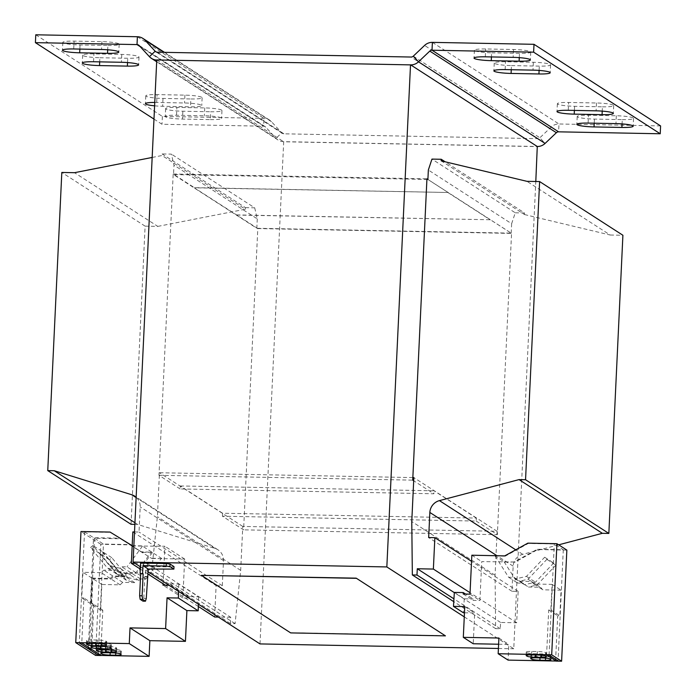 <?xml version="1.0" encoding="UTF-8"?>
<svg xmlns="http://www.w3.org/2000/svg" width="696" height="696" viewBox="0 0 696 696"><rect width="100%" height="100%" fill="white"/><g stroke="black" fill="none" stroke-linecap="round" stroke-linejoin="round"><path stroke-width="0.52" stroke-dasharray="3.48 2.61" d="M180.133 488.94L158.975 475.298L173.182 174.009L194.341 187.642L448.093 192.488L194.332 187.798L257.798 228.558L243.591 529.847L222.433 516.215L476.186 521.052L476.334 518.076L222.581 513.23L180.273 485.956L180.133 488.94L433.886 493.777L413.694 480.762M158.975 475.298L412.728 480.144M464.275 616.865L513.761 648.759L535.798 181.499M476.186 521.052L497.344 534.693L243.591 529.847M260.008 643.922L283.69 141.766L537.442 146.604M558.679 544.829L522.722 554.32A12.667 12.276 -57.2 0 0 513.143 566.153L511.96 591.261L518.146 591.374L516.667 622.763L500.581 622.459L500.285 628.732L495.639 628.645L495.065 575.227L497.135 531.292L242.765 526.437L240.685 570.372L235.083 623.668L230.437 623.581L230.733 617.308L147.439 563.603L135.067 563.368M148.004 574.035L140.314 569.076M198.325 606.477L165.335 585.214M230.733 617.308L218.361 617.065M169.885 583.883L189.712 596.672L198.638 596.837L178.802 584.057L169.885 583.883L169.815 585.301L189.651 598.082L189.712 596.672M214.638 616.995L216.117 585.614L184.388 565.152L164.56 552.372L163.081 583.753M95.578 655.406L100.816 544.307L129.908 544.864L151.798 558.47L129.447 544.559L103.452 544.063L94.456 538.269L120.451 538.765L142.341 552.38L119.529 538.165L93.534 537.669L84.538 531.875L110.534 532.37L132.431 545.986L164.848 546.247L164.56 552.372L132.832 531.918M518.146 591.374L481.458 567.727L479.979 599.108L470.061 592.714M516.667 622.763L479.979 599.108L479.909 600.518L473.106 600.396L473.176 598.978L465.52 594.045M500.581 622.459L454.323 592.635M454.34 592.418L464.258 598.812L473.176 598.978M131.048 524.305L145.107 226.148L157.801 226.391L74.507 172.695M145.107 226.148L61.813 172.451M152.172 157.453L162.037 155.512L162.116 153.946L171.399 154.12L173.974 165.169L173.53 174.583L426.909 179.42M157.801 226.391L245.331 209.218L162.037 155.512M245.331 209.218L245.41 207.643L162.116 153.946M245.41 207.643L254.692 207.826L171.399 154.12M254.692 207.826L257.268 218.866L173.974 165.169M257.268 218.866L256.824 228.279L173.53 174.583M236.64 215.073L490.402 219.762L511.551 233.404L497.344 534.693M448.085 192.644L490.393 219.919M256.824 228.279L511.195 233.134L427.901 179.438M511.195 233.134L511.638 223.72L428.345 170.024M511.638 223.72L515.249 212.793L431.955 159.097M515.249 212.793L524.532 212.976L445.153 161.794M524.532 212.976L524.462 214.542L441.168 160.846M524.462 214.542L610.218 235.03L526.924 181.325M610.218 235.03L622.903 235.265M511.96 591.261L428.666 537.564M504.713 555.904L505.174 556.2L528.308 543.445L554.303 543.941L563.29 549.744L537.295 549.248L514.161 561.994L481.745 561.602L481.458 567.727L471.54 561.333M500.285 628.732L453.94 598.856M495.639 628.645L453.766 601.649M495.065 575.227L411.771 521.53M497.135 531.292L413.842 477.595M180.273 485.956L434.026 490.802L433.886 493.777M476.334 518.076L434.026 490.802M412.85 477.578L159.471 472.741L157.392 516.676L151.789 569.972L147.143 569.885L147.439 563.603M242.765 526.437L159.471 472.741M240.685 570.372L157.392 516.676M235.083 623.668L151.789 569.972M230.437 623.581L147.143 569.885M151.798 558.47L184.675 559.036L182.848 597.951L189.651 598.082M134.511 531.944L139.017 532.031L140.201 506.923A12.667 12.276 -57.2 0 0 136.146 497.231M216.117 585.614L222.311 585.727L139.017 532.031M222.311 585.727L223.494 560.619A12.667 12.276 -57.2 0 0 215.047 548.448L137.547 524.427L134.937 522.748M137.547 524.427L134.867 524.375M222.433 516.215L222.581 513.23M236.649 214.916L490.402 219.762M156.765 59.934L283.69 141.766M427.849 179.438L448.093 192.488M153.981 119.086L162.003 124.262L263.61 126.202A3.167 3.071 -57.2 0 1 265.759 127.159L276.016 138.295A11.084 10.745 122.8 0 0 283.524 141.653L537.277 146.499M257.798 228.558L511.551 233.404M173.182 174.009L426.935 178.846M410.683 64.885L156.931 60.047A11.084 10.745 -57.2 0 1 156.765 60.039M35.774 34.8L162.368 116.415L263.984 118.355A11.084 10.745 -57.2 0 1 271.492 121.713L281.75 132.849A3.167 3.071 122.8 0 0 283.898 133.815L537.651 138.652L411.058 57.037M660.591 125.924L558.984 123.984A11.084 10.745 -57.2 0 0 551.171 127.055L539.878 137.773A3.167 3.071 122.8 0 1 537.651 138.652M622.268 119.608A14.259 1.818 -177.3 0 0 633.534 118.364A14.259 1.818 -177.3 0 0 616.317 115.771L588.468 115.24A14.259 1.818 -177.3 0 0 577.202 116.484A14.259 1.818 -177.3 0 0 594.419 119.077L622.268 119.608L622.067 123.905M511.456 65.589L539.304 66.12A14.259 1.818 -177.3 0 0 550.571 64.876A14.259 1.818 -177.3 0 0 533.353 62.283L505.505 61.753A14.259 1.818 -177.3 0 0 494.238 63.005A14.259 1.818 -177.3 0 0 511.456 65.589L511.264 69.722M602.44 106.819A14.259 1.818 -177.3 0 0 613.707 105.575A14.259 1.818 -177.3 0 0 596.489 102.991L568.641 102.46A14.259 1.818 -177.3 0 0 557.374 103.704A14.259 1.818 -177.3 0 0 574.583 106.288L602.44 106.819L602.231 111.125M491.628 52.809L519.477 53.34A14.259 1.818 -177.3 0 0 530.743 52.096A14.259 1.818 -177.3 0 0 513.526 49.503L485.678 48.972A14.259 1.818 -177.3 0 0 474.411 50.216A14.259 1.818 -177.3 0 0 491.628 52.809L491.428 56.933M162.368 116.415L162.003 124.262M154.764 102.425A14.259 1.818 -177.3 0 1 156.696 102.442L184.544 102.982A14.259 1.818 -177.3 0 1 201.762 105.566A14.259 1.818 -177.3 0 1 190.495 106.81L190.861 98.971A14.259 1.818 -177.3 0 0 202.127 97.718A14.259 1.818 -177.3 0 0 184.91 95.134L157.061 94.604A14.259 1.818 -177.3 0 0 145.795 95.848A14.259 1.818 -177.3 0 0 163.012 98.432L190.861 98.971M154.599 105.827A14.259 1.818 -177.3 0 0 162.647 106.279L190.495 106.81M210.322 119.599A14.259 1.818 -177.3 0 0 221.589 118.355A14.259 1.818 -177.3 0 0 204.372 115.762L176.523 115.231A14.259 1.818 -177.3 0 0 165.256 116.476A14.259 1.818 -177.3 0 0 182.474 119.068L210.322 119.599L210.697 111.751A14.259 1.818 -177.3 0 0 221.963 110.507A14.259 1.818 -177.3 0 0 204.746 107.915L176.897 107.384A14.259 1.818 -177.3 0 0 165.631 108.628A14.259 1.818 -177.3 0 0 182.848 111.221L210.697 111.751M107.897 45.484A14.259 1.818 -177.3 0 0 119.164 44.239A14.259 1.818 -177.3 0 0 101.955 41.647L74.098 41.116A14.259 1.818 -177.3 0 0 62.84 42.36A14.259 1.818 -177.3 0 0 80.049 44.953L107.897 45.484L107.697 49.781M99.885 57.733L127.733 58.264A14.259 1.818 -177.3 0 0 139 57.02A14.259 1.818 -177.3 0 0 121.783 54.427L93.934 53.897A14.259 1.818 -177.3 0 0 82.667 55.149A14.259 1.818 -177.3 0 0 99.885 57.733L99.685 61.866M464.258 598.812L463.388 612.767M498.606 644.226L508.82 644.426L508.08 660.112M464.476 612.793L474.681 612.985L473.228 643.748M471.836 555.208L481.745 561.602M470 594.132L479.909 600.518M463.197 594.001L473.106 600.396M494.665 555.712L505.174 556.2M514.161 561.994L504.583 562.107M546.125 654.64L546.586 654.936L548.709 609.983L550.867 610.027L552.076 584.362L533.823 584.014L531.466 581.456L519.451 581.23L527.994 579.229L546.873 559.375L544.672 557.235L526.454 576.384L515.484 578.95L514.005 577.349L508.619 577.254L495.134 556.008M555.582 660.73L556.043 661.035M566.848 550.101L537.756 549.544L514.622 562.298M549.057 655.049L554.303 543.941M504.122 561.803L517.606 583.048L523 583.152L524.471 584.753L535.45 582.187L553.659 563.029L555.86 565.178L536.981 585.023L528.438 587.024L540.461 587.25L542.819 589.808L561.063 590.156L559.854 615.821L557.696 615.786L555.643 659.295M563.29 549.744L558.053 660.843M527.846 543.15L528.308 543.445M537.295 549.248L537.756 549.544M508.619 577.254L517.606 583.048M494.725 555.712L504.548 562.037M546.873 559.375L555.86 565.178M544.672 557.235L553.659 563.029M526.454 576.384L535.45 582.187M515.484 578.95L524.471 584.753M514.005 577.349L523 583.152M464.763 606.59L474.681 612.985M498.902 638.032L508.82 644.426M548.709 609.983L557.696 615.786M550.867 610.027L559.854 615.821M552.076 584.362L561.063 590.156M533.823 584.014L542.819 589.808M531.466 581.456L540.461 587.25M519.451 581.23L528.438 587.024M527.994 579.229L536.981 585.023M178.802 584.057L178.567 591.417M198.638 596.837L198.404 604.198M169.058 585.284L169.815 585.301M182.848 597.951L163.012 585.171M184.675 559.036L164.848 546.247M142.341 552.38L151.919 552.267L141.419 551.78M90.776 648.759L92.89 603.806L90.732 603.771L91.942 578.106L110.194 578.454L112.787 575.983L124.801 576.218L116.467 573.895L99.493 553.363L101.894 551.31L118.268 571.12L128.977 574.096L130.604 572.556L135.998 572.66L151.458 551.971M135.998 572.66L127.003 566.866L121.617 566.762L119.99 568.301L109.281 565.326L92.899 545.507L90.506 547.569L107.48 568.101L115.814 570.424L103.8 570.189L101.207 572.651L82.954 572.303L81.745 597.968L83.903 598.012L81.78 642.965M142.471 546.177L127.003 566.866M161.881 558.601L142.054 545.812M161.837 558.662L151.337 558.175M100.685 655.154L102.808 610.201L100.65 610.157L101.86 584.492L120.112 584.84L122.705 582.378L134.719 582.613L126.385 580.29L109.411 559.758L111.804 557.696L128.186 577.515L138.895 580.49L140.522 578.95L145.908 579.055L161.376 558.366M98.284 653.605L103.452 544.063M152.381 552.572L136.921 573.26L131.527 573.156L129.908 574.696L119.199 571.712L102.817 551.902L100.415 553.955L117.389 574.496L125.732 576.81L113.709 576.584L111.116 579.046L92.873 578.698L91.663 604.363L93.821 604.406L91.698 649.359M94.456 538.269L89.218 649.368M129.908 544.864L129.447 544.559M100.816 544.307L80.988 531.518M120.451 538.765L119.529 538.165M145.908 579.055L136.921 573.26M99.493 553.363L90.506 547.569M101.894 551.31L92.899 545.507M118.268 571.12L109.281 565.326M128.977 574.096L119.99 568.301M130.604 572.556L121.617 566.762M92.89 603.806L83.903 598.012M90.732 603.771L81.745 597.968M91.942 578.106L82.954 572.303M110.194 578.454L101.207 572.651M112.787 575.983L103.8 570.189M124.801 576.218L115.814 570.424M116.467 573.895L107.48 568.101M109.411 559.758L100.415 553.955M111.804 557.696L102.817 551.902M128.186 577.515L119.199 571.712M138.895 580.49L129.908 574.696M140.522 578.95L131.527 573.156M102.808 610.201L93.821 604.406M100.65 610.157L91.663 604.363M101.86 584.492L92.873 578.698M120.112 584.84L111.116 579.046M122.705 582.378L113.709 576.584M134.719 582.613L125.732 576.81M126.385 580.29L117.389 574.496M132.431 545.986L131.962 545.681M132.179 545.69L142.001 545.882M88.366 647.21L93.534 537.669M84.538 531.875L79.3 642.982M110.534 532.37L110.072 532.075M201.457 575.192L290.693 632.908M445.423 635.683L290.702 632.734M140.418 566.822L148.109 571.781M498.406 648.472L513.761 648.759M174 566.596L171.573 566.962L171.451 569.476M147.308 576.514L144.838 576.471L145.394 576.827L145.882 566.474L171.573 566.962M145.882 566.474L140.601 563.064M144.838 576.471L143.802 598.438L142.993 601.153M145.394 576.827L147.291 576.862M146.273 598.482L143.802 598.438M101.973 646.323A6.969 0.887 -177.3 0 0 96.466 646.932A6.969 0.887 -177.3 0 0 96.614 647.132L97.414 647.645A6.969 0.887 -177.3 0 0 105.67 648.707L111.247 648.82A6.969 0.887 -177.3 0 0 116.754 648.211A6.969 0.887 -177.3 0 0 116.597 648.011L115.806 647.497A6.969 0.887 -177.3 0 0 107.541 646.427L101.973 646.323L101.807 649.777M120.364 650.438A6.969 0.887 -177.3 0 0 112.099 649.368L106.532 649.264A6.969 0.887 -177.3 0 0 101.024 649.873A6.969 0.887 -177.3 0 0 101.181 650.073L101.973 650.586A6.969 0.887 -177.3 0 0 110.238 651.647L115.806 651.76A6.969 0.887 -177.3 0 0 121.313 651.152A6.969 0.887 -177.3 0 0 121.156 650.951L120.364 650.438L120.199 653.892M92.055 639.928A6.969 0.887 -177.3 0 0 86.548 640.538A6.969 0.887 -177.3 0 0 86.704 640.738L87.496 641.251A6.969 0.887 -177.3 0 0 95.761 642.321L101.329 642.425A6.969 0.887 -177.3 0 0 106.836 641.816A6.969 0.887 -177.3 0 0 106.679 641.616L105.888 641.103A6.969 0.887 -177.3 0 0 97.623 640.042L92.055 639.928L91.889 643.382M110.447 644.044A6.969 0.887 -177.3 0 0 102.19 642.982L96.614 642.869A6.969 0.887 -177.3 0 0 91.106 643.478A6.969 0.887 -177.3 0 0 91.263 643.678L92.055 644.192A6.969 0.887 -177.3 0 0 100.32 645.262L105.888 645.366A6.969 0.887 -177.3 0 0 111.395 644.757A6.969 0.887 -177.3 0 0 111.238 644.557L110.447 644.044L110.29 647.497M527.237 652.744A6.969 0.887 -177.3 0 0 535.502 653.814L541.07 653.918A6.969 0.887 -177.3 0 0 546.577 653.309A6.969 0.887 -177.3 0 0 546.421 653.109L545.629 652.604A6.969 0.887 -177.3 0 0 537.364 651.534L531.796 651.43A6.969 0.887 -177.3 0 0 526.289 652.039A6.969 0.887 -177.3 0 0 526.446 652.23L527.237 652.744L527.124 655.084M545.629 656.859A6.969 0.887 -177.3 0 0 551.136 656.25A6.969 0.887 -177.3 0 0 550.98 656.05L550.188 655.545A6.969 0.887 -177.3 0 0 541.932 654.475L536.355 654.37A6.969 0.887 -177.3 0 0 530.848 654.98A6.969 0.887 -177.3 0 0 531.005 655.171L531.796 655.684A6.969 0.887 -177.3 0 0 540.061 656.754L545.629 656.859L545.568 658.138M522.722 554.32L515.736 549.823M513.143 566.153L497.014 555.756M223.494 560.619L140.201 506.923M215.047 548.448L136.129 497.57M283.898 133.815L157.305 52.2M413.285 56.167L539.878 137.773L545.09 143.428M432.39 42.369L558.984 123.984L558.61 131.831M551.171 127.055L424.577 45.44M156.417 52.043L281.75 132.849L276.016 138.295L149.422 56.681M137.39 36.74L263.984 118.355L263.61 126.202L140.122 46.588M265.759 127.159L139.165 45.544M271.492 121.713L163.856 52.322M96.614 647.132L96.474 650.203M97.414 647.645L97.301 649.977M105.67 648.707L105.618 649.846M111.247 648.82L111.186 650.09M116.597 648.011L116.432 651.465M115.806 647.497L115.64 650.951M107.541 646.427L107.375 649.881M112.099 649.368L111.943 652.822M106.532 649.264L106.366 652.717M101.181 650.073L101.033 653.144M101.973 650.586L101.86 652.918M110.238 651.647L110.177 652.787M115.806 651.76L115.745 653.031M121.156 650.951L121 654.405M86.704 640.738L86.556 643.809M87.496 641.251L87.383 643.582M95.761 642.321L95.7 643.452M101.329 642.425L101.268 643.696M106.679 641.616L106.523 645.07M105.888 641.103L105.722 644.557M97.623 640.042L97.466 643.487M102.19 642.982L102.025 646.427M96.614 642.869L96.457 646.323M91.263 643.678L91.115 646.749M92.055 644.192L91.95 646.523M100.32 645.262L100.267 646.393M105.888 645.366L105.827 646.636M111.238 644.557L111.082 648.011M535.502 653.814L535.442 654.953M541.07 653.918L541.01 655.197M546.421 653.109L546.256 656.563M545.629 652.604L545.464 656.05M537.364 651.534L537.208 654.988M531.796 651.43L531.631 654.875M526.446 652.23L526.298 655.301M550.98 656.05L550.823 659.503M550.188 655.545L550.031 658.99M541.932 654.475L541.766 657.929M536.355 654.37L536.198 657.816M531.005 655.171L530.857 658.242M531.796 655.684L531.692 658.024M540.061 656.754L540.009 657.894M204.746 107.915L204.372 115.762M176.523 115.231L176.897 107.384M182.848 111.221L182.474 119.068M121.783 54.427L121.417 62.275M127.533 62.57L127.733 58.264M93.56 61.744L93.934 53.897M184.91 95.134L184.544 102.982M156.696 102.442L157.061 94.604M163.012 98.432L162.647 106.279M101.955 41.647L101.581 49.494M73.733 48.964L74.098 41.116M80.049 44.953L79.857 49.077M513.526 49.503L513.152 57.35M519.268 57.638L519.477 53.34M485.303 56.82L485.678 48.972M596.489 102.991L596.115 110.829M568.267 110.299L568.641 102.46M574.583 106.288L574.391 110.42M533.353 62.283L532.988 70.131M539.104 70.418L539.304 66.12M505.139 69.6L505.505 61.753M616.317 115.771L615.951 123.618M588.103 123.088L588.468 115.24M594.419 119.077L594.227 123.201M217.978 549.814L134.685 496.118M282.324 133.336L155.73 51.721M278.035 139.992L156.678 61.753M265.185 126.672L138.591 45.066M269.474 120.016L164.491 52.339M96.466 646.932L96.3 650.386M116.754 648.211L116.589 651.656M101.024 649.873L100.859 653.327M121.313 651.152L121.147 654.597M86.548 640.538L86.382 643.991M106.836 641.816L106.671 645.27M91.106 643.478L90.95 646.932M111.395 644.757L111.23 648.211M546.577 653.309L546.412 656.763M526.289 652.039L526.124 655.484M551.136 656.25L550.971 659.704M530.848 654.98L530.691 658.425M221.963 110.507L221.589 118.355M165.631 108.628L165.256 116.476M139 57.02L138.626 64.867M82.667 55.149L82.293 62.988M145.795 95.848L145.429 103.695M202.127 97.718L201.762 105.566M62.84 42.36L62.466 50.208M119.164 44.239L118.799 52.078M530.743 52.096L530.369 59.934M474.411 50.216L474.037 58.064M557.374 103.704L557 111.551M613.707 105.575L613.333 113.422M550.571 64.876L550.205 72.723M494.238 63.005L493.873 70.844M577.202 116.484L576.836 124.332M633.534 118.364L633.16 126.211"/><path stroke-width="1.04" d="M427.849 179.438L426.935 178.846L412.728 480.144L413.694 480.762M464.275 616.865L386.837 566.935L133.084 562.09L156.765 59.934L410.683 64.885A11.084 10.745 -57.2 0 0 418.496 61.813L413.285 56.167A3.167 3.071 -57.2 0 1 411.058 57.037L157.305 52.2A3.167 3.071 -57.2 0 1 155.156 51.234L144.899 40.107A11.084 10.745 122.8 0 0 137.39 36.74L35.774 34.8L35.409 42.647L153.981 119.086M386.837 566.935L410.518 64.78M135.067 563.368L131.344 563.299L132.832 531.918L134.511 531.944M165.335 585.214L148.004 574.035M140.314 569.076L131.344 563.299M218.361 617.065L214.638 616.995L198.325 606.477M465.52 594.045L463.258 592.583L454.34 592.418L453.47 606.381L464.763 606.59L463.31 637.353L498.902 638.032L498.162 653.727L551.693 654.805L556.93 543.707L527.846 543.15L504.713 555.904L471.836 555.208L470.061 592.714L433.373 569.067L417.287 568.754L416.991 575.035L412.345 574.948L411.771 521.53L413.842 477.595L412.85 477.578M454.323 592.635L417.287 568.754M136.146 497.231A12.667 12.276 -57.2 0 0 131.753 494.752L54.253 470.731L47.754 470.609L61.813 172.451L74.507 172.695L152.172 157.453M426.909 179.42L427.901 179.438L428.345 170.024L431.955 159.097L441.238 159.271L441.168 160.846L526.924 181.325L539.617 181.569L525.55 479.727L519.051 479.605L439.428 500.624A12.667 12.276 -57.2 0 0 429.85 512.456L428.666 537.564L434.852 537.677L433.373 569.067M445.153 161.794L441.238 159.271M525.55 479.727L608.843 533.423L622.903 235.265L539.617 181.569M608.843 533.423L602.345 533.301L519.051 479.605M602.345 533.301L558.679 544.829M471.54 561.333L434.852 537.677M453.94 598.856L416.991 575.035M453.766 601.649L412.345 574.948M134.937 522.748L54.253 470.731M134.867 524.375L131.048 524.305L47.754 470.609M660.226 133.771L533.632 52.157L533.997 44.309L660.591 125.924L660.226 133.771L558.61 131.831A3.167 3.071 -57.2 0 0 556.374 132.71L545.09 143.428A11.084 10.745 122.8 0 1 537.277 146.499L535.798 181.499M537.277 146.499L410.683 64.885M594.227 123.201L594.045 126.924A14.259 1.818 -177.3 0 1 576.836 124.332A14.259 1.818 -177.3 0 1 588.103 123.088L615.951 123.618A14.259 1.818 -177.3 0 1 633.16 126.211A14.259 1.818 -177.3 0 1 621.902 127.455L622.067 123.905M594.045 126.924L621.902 127.455M538.939 73.967A14.259 1.818 -177.3 0 0 550.205 72.723A14.259 1.818 -177.3 0 0 532.988 70.131L505.139 69.6A14.259 1.818 -177.3 0 0 493.873 70.844A14.259 1.818 -177.3 0 0 511.09 73.437L538.939 73.967L539.104 70.418M574.391 110.42L574.217 114.135A14.259 1.818 -177.3 0 1 557 111.551A14.259 1.818 -177.3 0 1 568.267 110.299L596.115 110.829A14.259 1.818 -177.3 0 1 613.333 113.422A14.259 1.818 -177.3 0 1 602.066 114.666L602.231 111.125M574.217 114.135L602.066 114.666M519.103 61.187A14.259 1.818 -177.3 0 0 530.369 59.934A14.259 1.818 -177.3 0 0 513.152 57.35L485.303 56.82A14.259 1.818 -177.3 0 0 474.037 58.064A14.259 1.818 -177.3 0 0 491.254 60.656L519.103 61.187L519.268 57.638M533.632 52.157L432.016 50.216L432.39 42.369L533.997 44.309M556.374 132.71L429.789 51.095A3.167 3.071 122.8 0 1 432.016 50.216L558.61 131.831M413.285 56.167L424.577 45.44A11.084 10.745 122.8 0 1 432.39 42.369M429.789 51.095L418.496 61.813L545.09 143.428M140.122 46.588L137.016 44.587A3.167 3.071 122.8 0 1 139.165 45.544L149.422 56.681A11.084 10.745 -57.2 0 0 156.765 60.039M137.39 36.74L137.016 44.587L35.409 42.647M79.857 49.077L79.683 52.8A14.259 1.818 -177.3 0 1 62.466 50.208A14.259 1.818 -177.3 0 1 73.733 48.964L101.581 49.494A14.259 1.818 -177.3 0 1 118.799 52.078A14.259 1.818 -177.3 0 1 107.532 53.331L107.697 49.781M79.683 52.8L107.532 53.331M154.764 102.425A14.259 1.818 -177.3 0 0 145.429 103.695A14.259 1.818 -177.3 0 0 154.599 105.827M127.359 66.111A14.259 1.818 -177.3 0 0 138.626 64.867A14.259 1.818 -177.3 0 0 121.417 62.275L93.56 61.744A14.259 1.818 -177.3 0 0 82.293 62.988A14.259 1.818 -177.3 0 0 99.511 65.581L127.359 66.111L127.533 62.57M470.061 592.714L470 594.132L463.197 594.001L463.258 592.583M498.162 653.727L508.08 660.112L555.939 661.026M463.31 637.353L473.228 643.748L498.606 644.226M453.47 606.381L463.388 612.767L464.476 612.793M546.125 654.701L549.057 655.049L558.053 660.843L556.034 661.096L561.611 661.2L566.848 550.101L556.93 543.707M555.643 659.295L555.573 660.791M551.693 654.805L561.611 661.2M550.823 659.503L550.031 658.99A6.969 0.887 -177.3 0 0 541.766 657.929L536.198 657.816A6.969 0.887 -177.3 0 0 530.691 658.425A6.969 0.887 -177.3 0 0 530.839 658.625L531.631 659.138A6.969 0.887 -177.3 0 0 539.896 660.208L545.464 660.313A6.969 0.887 -177.3 0 0 550.971 659.704A6.969 0.887 -177.3 0 0 550.823 659.503M535.337 657.268L540.905 657.372A6.969 0.887 -177.3 0 0 546.412 656.763A6.969 0.887 -177.3 0 0 546.256 656.563L545.464 656.05A6.969 0.887 -177.3 0 0 537.208 654.988L531.631 654.875A6.969 0.887 -177.3 0 0 526.124 655.484A6.969 0.887 -177.3 0 0 526.28 655.684L527.072 656.197A6.969 0.887 -177.3 0 0 535.337 657.268L535.442 654.953M546.691 655.006L555.582 660.73M178.567 591.417L178.359 598.029L167.057 597.812L165.613 628.566L130.022 627.888L129.282 643.582L75.742 642.617L80.988 531.518L110.072 532.075L132.179 545.69M198.404 604.198L198.186 610.81L178.359 598.029M163.081 583.753L163.012 585.171L169.058 585.284M198.186 610.81L186.893 610.592L185.441 641.355L149.857 640.677L149.118 656.363L101.146 655.449L81.319 642.66M101.146 655.449L100.685 655.154M91.698 649.359L90.776 648.759M101.146 655.51L95.578 655.406L75.742 642.617M100.685 655.214L98.206 655.171L98.284 653.605M91.698 649.42L89.218 649.368L98.206 655.171M186.893 610.592L167.057 597.812M185.441 641.355L165.613 628.566M149.857 640.677L130.022 627.888M149.118 656.363L129.282 643.582M102.025 646.427L96.457 646.323A6.969 0.887 -177.3 0 0 90.95 646.932A6.969 0.887 -177.3 0 0 91.098 647.132L91.889 647.645A6.969 0.887 -177.3 0 0 100.154 648.707L105.722 648.82A6.969 0.887 -177.3 0 0 111.23 648.211A6.969 0.887 -177.3 0 0 111.082 648.011L110.29 647.497A6.969 0.887 -177.3 0 0 102.025 646.427M86.539 644.192L87.331 644.705A6.969 0.887 -177.3 0 0 95.596 645.766L101.164 645.879A6.969 0.887 -177.3 0 0 106.671 645.27A6.969 0.887 -177.3 0 0 106.523 645.07L105.722 644.557A6.969 0.887 -177.3 0 0 97.466 643.487L91.889 643.382A6.969 0.887 -177.3 0 0 86.382 643.991A6.969 0.887 -177.3 0 0 86.539 644.192L86.556 643.809M111.943 652.822L106.366 652.717A6.969 0.887 -177.3 0 0 100.859 653.327A6.969 0.887 -177.3 0 0 101.016 653.527L101.807 654.04A6.969 0.887 -177.3 0 0 110.072 655.101L115.64 655.206A6.969 0.887 -177.3 0 0 121.147 654.597A6.969 0.887 -177.3 0 0 121 654.405L120.199 653.892A6.969 0.887 -177.3 0 0 111.943 652.822M96.457 650.586L97.249 651.099A6.969 0.887 -177.3 0 0 105.514 652.161L111.082 652.265A6.969 0.887 -177.3 0 0 116.589 651.656A6.969 0.887 -177.3 0 0 116.432 651.465L115.64 650.951A6.969 0.887 -177.3 0 0 107.375 649.881L101.807 649.777A6.969 0.887 -177.3 0 0 96.3 650.386A6.969 0.887 -177.3 0 0 96.457 650.586L96.474 650.203M81.78 642.965L81.319 642.73M90.767 648.82L88.296 648.776L88.366 647.21M81.78 643.026L79.3 642.982L88.296 648.776M445.423 635.857L290.693 632.908L201.448 575.375L356.187 578.15L445.423 635.857L356.187 578.15M133.084 562.09L140.418 566.822M148.109 571.781L260.008 643.922L498.406 648.472M142.106 595.802L142.619 599.36L145.464 601.196L142.993 601.153L140.148 599.317L139.635 595.75L142.106 595.802L143.15 573.826L140.105 573.417L140.601 563.064L166.283 563.551L170.041 564.038L169.92 566.553L166.161 566.065L166.283 563.551M145.464 601.196L146.273 598.482L148.239 569.032L173.887 569.111L174 566.596L170.041 564.038M148.239 569.032L142.958 565.622L166.161 566.065M142.584 573.469L142.958 565.622M142.619 599.36L140.148 599.317M140.105 573.417L140.67 573.782L139.635 595.75M147.291 576.862L147.874 576.88M173.887 569.111L169.92 566.553M143.15 573.826L140.67 573.782M201.448 575.375L356.178 578.324M515.736 549.823L439.428 500.624M497.014 555.756L429.85 512.456M136.129 497.57L131.753 494.752M149.422 56.681L155.156 51.234L156.417 52.043M163.856 52.322L144.899 40.107M97.301 649.977L97.249 651.099M105.618 649.846L105.514 652.161M111.186 650.09L111.082 652.265M101.86 652.918L101.807 654.04M110.177 652.787L110.072 655.101M115.745 653.031L115.64 655.206M87.383 643.582L87.331 644.705M95.7 643.452L95.596 645.766M101.268 643.696L101.164 645.879M91.95 646.523L91.889 647.645M100.267 646.393L100.154 648.707M105.827 646.636L105.722 648.82M527.124 655.084L527.072 656.197M541.01 655.197L540.905 657.372M545.568 658.138L545.464 660.313M531.692 658.024L531.631 659.138M540.009 657.894L539.896 660.208M99.685 61.866L99.511 65.581M491.428 56.933L491.254 60.656M511.264 69.722L511.09 73.437M156.678 61.753L151.441 58.377M164.491 52.339L142.88 38.402"/></g></svg>

